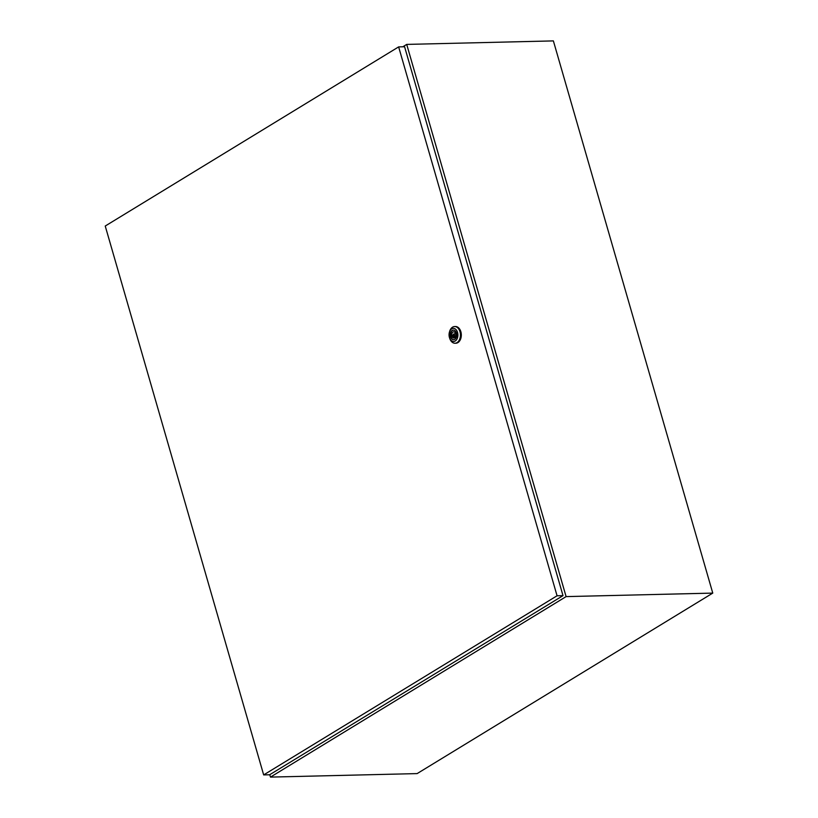 <?xml version="1.0" encoding="UTF-8"?>
<svg xmlns="http://www.w3.org/2000/svg" width="818" height="818" viewBox="0 0 818 818"><rect width="100%" height="100%" fill="white"/><g stroke="black" fill="none" stroke-linecap="round" stroke-linejoin="round"><path stroke-width="1.23" d="M269.776 774.677L270.472 777.1L566.097 596.608L712.764 593.101L553.377 40.9L406.71 44.407L402.804 46.79M566.097 596.608L406.71 44.407M270.472 777.1L417.139 773.593L712.764 593.101M453.233 335.257A0.9 0.603 -91.4 0 0 454.348 334.582A0.9 0.603 -91.4 0 0 453.233 335.257M449.379 332.343L449.583 331.607A8.354 5.634 88.6 0 1 454.603 326.546A8.354 5.634 88.6 0 1 459.972 331.73A8.354 5.634 88.6 0 1 455.002 343.243A8.354 5.634 88.6 0 1 449.747 338.417L449.501 337.691A6.564 4.427 88.6 0 1 449.419 337.405A6.564 4.427 88.6 0 1 449.379 332.343A6.564 4.427 88.6 0 1 453.428 328.366A6.564 4.427 88.6 0 1 457.548 332.445A6.564 4.427 88.6 0 1 455.329 340.932A6.564 4.427 88.6 0 1 449.501 337.691M454.603 326.546L455.483 326.525A8.354 5.634 88.6 0 1 460.851 331.709A8.354 5.634 88.6 0 1 455.882 343.223L455.002 343.243M453.745 339.715A4.806 3.241 88.6 0 1 450.81 336.73A4.806 3.241 88.6 0 1 453.52 330.124M450.503 336.74A4.806 3.241 88.6 0 1 453.366 330.124A4.806 3.241 88.6 0 1 456.454 333.11A4.806 3.241 88.6 0 1 453.591 339.726A4.806 3.241 88.6 0 1 450.503 336.74M452.119 336.74A3.098 2.096 -91.4 0 0 453.867 338.018A3.098 2.096 -91.4 0 0 455.851 334.47L456.393 334.143L455.994 332.762L455.452 333.09A3.098 2.096 -91.4 0 0 453.714 331.811A3.098 2.096 -91.4 0 0 451.72 335.36L451.587 337.077L455.207 336.668A3.098 2.096 -91.4 0 0 455.381 336.975M454.327 335.799L454.583 336.689M453.438 335.636L451.188 335.697M453.254 335.329L451.72 335.36M456.086 333.069L455.452 333.09M455.278 332.783A3.098 2.096 -91.4 0 0 454.849 334M563.009 595.637L404.583 46.749L398.642 46.892L105.236 226.034L263.672 774.912L269.613 774.779L563.009 595.637L557.068 595.78L398.642 46.892M263.672 774.912L557.068 595.78M455.81 335.758L453.806 335.809M456.342 333.959L453.765 334.02"/></g></svg>
